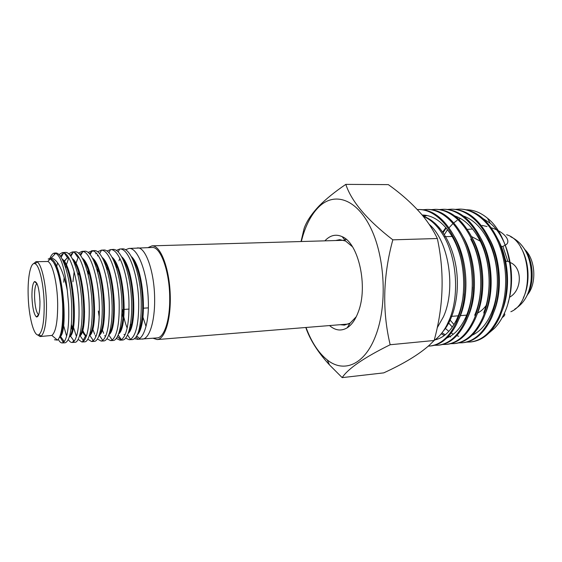 <?xml version="1.0" encoding="UTF-8"?>
<svg xmlns="http://www.w3.org/2000/svg" width="562" height="562" viewBox="0 0 562 562"><rect width="100%" height="100%" fill="white"/><g stroke="black" fill="none" stroke-linecap="round" stroke-linejoin="round"><path stroke-width="0.84" d="M525.077 249.858C535.558 259.623 536.886 283.782 527.542 294.643M36.98 283.508L36.853 283.578C35.258 285.089 34.493 289.599 34.57 297.115C34.992 306.494 36.277 312.332 38.434 314.622L38.694 314.748M31.95 296.968C32.456 307.934 33.959 314.594 36.46 316.961C38.792 317.151 39.958 312.029 39.958 301.59C39.207 288.341 37.394 281.66 34.514 281.562C32.708 283.297 31.858 288.432 31.95 296.968M504.24 313.484C505.407 314.425 504.732 315.795 502.196 317.593M504.269 304.597L503.678 305.918M505.266 245.13L502.885 246.43L507.816 261.288L509.79 262.271M510.24 262.531C522.625 267.266 522.288 290.477 509.495 297.256M482.112 225.404L487.043 226.528M491.343 227.835C504.655 231.741 512.094 241.857 505.301 245.102M472.6 229.029L467.254 229.366M507.816 261.288L506.018 261.372L501.086 246.5L502.885 246.43M506.018 261.372L505.498 264.119M505.175 299.363L505.603 299.335M495.621 306.185L496.26 304.969M148.038 247.61L152.056 245.847L153.44 245.994C161.364 247.547 169.281 269.353 170.209 294.01C171.227 318.682 165.017 339.223 157.212 339.56L153.026 338.247M28.149 294.769C28.536 316.673 34.247 338.289 39.101 334.552C42.607 331.271 44.293 321.092 44.173 304.021C43.829 284.66 39.431 265.454 35.202 263.782C30.833 261.246 27.601 276.307 28.149 294.769M37.345 334.769L40.099 336.547L41.089 336.195C44.798 332.781 46.597 322.103 46.484 304.161C46.126 283.81 41.469 263.641 37.001 261.934L35.982 261.688L33.439 263.761M40.099 336.547L51.873 335.444C55.807 332.177 57.738 321.534 57.668 303.515C57.359 283.115 52.484 262.96 47.805 261.499L35.982 261.688M58.293 339.378C59.614 341.858 60.942 343.045 62.27 342.939L64.293 341.598C67.876 336.118 69.302 323.621 68.578 304.112L67.285 290.336C63.204 270.441 57.9 259.651 51.374 257.972L48.177 259.04L50.306 258.906L53.292 261.934C58.272 270.217 61.384 284.175 62.628 303.81C63.26 324.091 61.553 336.202 57.521 340.136L54.43 339.75M67.285 290.336C64.876 268.784 61.033 256.427 55.743 253.265L54.669 253.069C52.926 253.146 51.374 254.832 50.011 258.12M54.669 253.069L55.469 253.019C62.445 251.966 70.355 277.375 71.62 303.944C72.308 327.801 70.159 340.755 65.171 342.799L62.27 342.939M63.618 340.677L62.986 341.844L60.099 337.052M68.339 339.589C69.625 341.605 70.896 342.56 72.168 342.469L74.17 341.211C78.02 335.816 79.593 323.262 78.884 303.55C77.739 278.766 70.608 254.382 63.731 252.795L62.431 252.584L58.891 254.586M56.65 266.564L57.64 262.784M60.373 256.286L63.738 252.795M62.431 252.584L65.29 252.408C72.505 251.333 80.682 276.778 81.855 303.396C83.099 325.222 79.565 342.328 74.992 342.328L74.781 342.342M63.555 325.419L66.625 336.146M78.125 339.378L81.897 341.998L83.78 341.015C87.974 335.935 89.751 323.262 89.112 303.002C87.988 277.733 80.415 253.097 73.299 252.092L72.245 251.98L68.669 253.848M67.314 255.654L66.752 256.609M64.588 261.857L64.3 262.763M63.724 282.201L64.159 277.403M65.677 267.814L66.042 266.191M66.344 264.99L68.796 257.832M70.124 255.373L73.503 252.148M72.245 251.98L75.027 251.804C82.495 250.715 90.861 276.223 91.999 302.848C93.173 324.752 89.52 341.851 84.651 341.865L81.897 341.998M73.404 327.063L76.249 335.858M83.141 341.541L82.691 341.26L85.572 335.844C84.286 334.938 83.057 333.02 81.897 330.098M87.827 339.216L91.585 341.534L93.425 340.635C97.886 335.662 99.818 322.932 99.221 302.454C98.139 277.024 90.313 252.169 82.867 251.46L81.94 251.376L78.413 253.125M70.707 278.057L70.447 280.712M72.955 281.773L74.142 271.769M75.926 263.459L78.336 256.989M79.804 254.502L83.162 251.53M81.94 251.376L84.658 251.207C92.351 250.104 100.942 275.577 102.045 302.3C103.176 324.197 99.298 341.394 94.268 341.408L91.585 341.534M82.691 326.353L83.162 328.173M84.174 321.225L83.59 318.015M97.395 338.956L101.125 341.078L102.797 340.396C107.63 335.767 109.773 322.939 109.225 301.913C108.206 275.9 99.853 250.821 92.133 250.8L87.981 252.429M89.358 253.68L92.723 250.905M91.543 250.778L94.184 250.617C102.129 249.479 110.96 275.05 111.964 301.766C113.103 323.74 109 340.916 103.745 340.951L101.125 341.078M92.765 329.009L94.683 334.242M95.322 335.598L95.884 336.673M106.899 338.71L110.609 340.621L112.196 340.024C117.31 335.549 119.629 322.665 119.151 301.38C118.139 275.197 109.52 249.928 101.511 250.202L97.528 251.741M96.235 253.104L95.744 253.75M101.055 250.188L103.633 250.027C111.803 248.896 120.816 274.46 121.828 301.232C122.86 323.234 118.617 340.467 113.145 340.502L110.609 340.621M98.315 311.039L99.235 317.158M102.263 329.62L103.654 333.301M104.736 335.542L105.424 336.722M116.271 338.429L119.973 340.172L121.357 339.743C126.843 335.619 129.372 322.651 128.937 300.853C128.01 274.137 118.877 248.594 110.524 249.605L106.913 251.081M112.927 249.451L112.955 249.451C121.378 248.299 130.63 273.849 131.536 300.712C132.639 322.7 128.143 340.01 122.453 340.052L119.973 340.172M121.062 339.891L117.381 336.68M125.593 338.134L129.239 339.729L130.496 339.378C136.278 335.437 139.004 322.419 138.674 300.326C137.753 273.434 128.333 247.863 119.783 249.022L116.25 250.42M119.783 249.022L122.383 248.868C130.988 247.983 140.31 273.539 141.217 300.185C141.624 324.351 138.814 337.474 132.794 339.56L129.239 339.729M134.655 338.774L137.788 339.265C143.949 338.394 149.359 321.197 148.263 299.806C147.427 272.872 137.802 247.273 128.979 248.453L125.466 249.774M119.846 258.344L118.975 260.747M142.207 339.111L142.509 339.09C149.281 338.991 154.908 321.59 154.634 299.462C154.662 272.465 145.72 246.774 137.493 247.926L137.184 247.94M137.269 339.343L157.065 337.924C164.076 337.804 169.942 320.523 169.71 298.577C169.801 271.797 160.613 246.332 152.084 247.491L128.979 248.453M122.39 309.514C123.535 316.715 125.122 322.89 127.153 328.053M130.51 323.902L131.094 325.567M136.784 336.111L139.643 338.457M142.924 317.123L146.001 326.367M54.057 263.128C63.316 277.178 66.161 328.173 59.979 336.125M62.958 260.775C73.58 272.247 76.952 330.042 69.505 336.336M63.611 261.674L67.489 257.684L64.265 253.012M73.292 260.635C83.871 272.802 87.082 328.447 79.593 335.556M72.105 329.634L71.198 326.782M69.021 274.811L69.351 272.977M74.479 252.549L77.542 257.024L78.596 256.925M83.338 260.255C94.023 272.739 97.149 326.887 89.59 334.854M78.111 275.647L78.666 272.535M93.503 260.178C104.054 273.174 107.075 325.243 99.544 333.961M87.735 272.956L88.234 270.526M97.444 255.752L98.371 255.829M103.359 259.82C114.023 273.104 116.931 323.951 109.323 333.294M97.226 270.652L98.055 267.379M113.348 259.777C123.844 273.546 126.64 322.188 119.144 332.311M106.682 268.587L107.096 267.048M123.029 259.44C133.545 273.329 136.334 320.867 128.789 331.545M125.143 334.573L123.977 334.432M116.025 266.669L116.39 265.461M132.836 259.419C143.141 273.982 145.951 318.703 138.393 332.29M122.952 317.579L121.884 312.317M49.379 258.703L50.819 258.934C62.206 260.81 68.564 328.145 60.548 336.483L59.34 337.657M62.059 258.991C73.425 265.299 78.469 328.524 70.468 336.104L69.274 337.123M63.843 262.784L64.047 262.349M64.426 261.618C65.698 259.258 67.103 257.909 68.634 257.565M72.315 258.71C84.075 266.079 88.627 329.437 80.12 335.851L83.78 341.015M72.4 328.117L71.416 324.576M69.505 276.659L69.829 274.635M82.277 258.162C94.395 266.114 98.729 329.325 89.815 335.472L93.425 340.635M86.499 335.879C84.974 334.889 83.548 332.528 82.214 328.798M92.365 257.937C104.834 266.859 108.642 330.217 99.235 335.198L102.797 340.396M88.171 274.734L88.691 271.938M102.136 257.417C114.866 266.866 118.519 329.367 108.852 334.706M97.648 272.219L98.483 268.538M112.028 257.206C124.722 267.259 128.241 327.772 118.582 333.969M107.089 269.957L107.532 268.179M121.645 256.743C134.437 267.161 137.943 326.396 128.164 333.364M116.411 267.898L116.812 266.479M131.36 256.546C144.012 267.709 147.757 324.555 137.507 334.643M489.502 299.708L488.554 301.597M486.095 305.545C483.531 309.044 480.629 311.566 477.391 313.125M356.287 316.694L350.119 323.115L344.401 325.117L340.256 324.695M324.871 240.852C330.098 235.232 335.865 233.834 342.167 236.665C358.605 243.149 368.293 286.634 358.296 311.917C355.458 319.574 351.749 324.878 347.183 327.822C341.225 331.327 335.345 330.575 329.536 325.567M429.206 224.378C448.701 240.669 456.344 288.692 443.418 316.82L437.173 327.864M301.302 241.534L302.827 235.963C306.627 223.437 311.973 213.75 318.865 206.907C334.418 191.53 356.856 198.716 371.011 228.537C385.251 258.176 387.295 305.868 375.669 335.704C364.703 364.949 343.768 373.301 327.288 359.961C318.521 352.922 311.432 342.089 306.037 327.47M305.784 327.491C309.957 339.715 317.839 352.177 329.444 364.864L342.181 377.622C348.103 368.574 364.099 357.622 390.168 344.745C382.111 310.927 382.996 275.956 392.824 239.833C367.134 219.967 351.454 201.484 345.806 184.378C335.057 191.663 326.185 198.815 319.202 205.847C311.545 213.932 306.522 221.456 304.126 228.411L301.028 241.541M345.806 184.378L388.328 184.624C401.802 194.227 413.203 204.505 422.533 215.457C428.644 222.952 433.583 230.645 437.341 238.513C444.633 272.366 443.566 306.36 434.138 340.495L429.319 345.223C418.901 354.524 403.699 363.747 383.706 372.88L342.181 377.622M434.145 340.467C439.013 337.074 443.242 331.973 446.839 325.166L449.502 319.378C459.955 294.643 456.618 254.958 441.971 233.209C436.484 224.842 430.246 219.215 423.263 216.349M428.293 346.143L429.818 346.044C441.058 344.731 450.162 336.252 457.131 320.607C465.547 300.389 465.996 270.701 457.587 247.147C449.326 223.894 433.358 209.24 418.374 209.535L417.348 209.563M429.818 346.044L430.899 345.932C441.015 344.836 449.53 337.678 456.449 324.471L458.248 320.516C469.165 295.696 466.228 255.162 451.546 231.783C442.139 216.995 431.447 209.57 419.47 209.521L418.374 209.535M434.454 345.293L438.072 345.216C449.403 343.895 458.592 335.451 465.638 319.89C474.131 299.771 474.616 270.259 466.172 246.837C457.875 223.725 441.809 209.148 426.713 209.45L423.081 209.738M438.072 345.216L439.147 345.11C449.937 343.895 458.852 336.097 465.891 321.717L466.741 319.792C477.398 295.809 475.094 257.073 461.269 233.574C451.658 217.585 440.503 209.542 427.794 209.436L426.713 209.45M442.659 344.485L446.242 344.401C457.665 343.066 466.931 334.657 474.04 319.174C482.618 299.16 483.137 269.816 474.658 246.535C466.334 223.557 450.162 209.064 434.96 209.359L431.37 209.647M446.242 344.401L447.303 344.295C458.74 342.961 468.013 334.559 475.136 319.083L475.255 318.809C485.505 295.633 483.784 258.998 470.914 235.527C461.142 218.253 449.516 209.528 436.028 209.352L434.96 209.359M450.773 343.684L454.321 343.593C465.835 342.251 475.178 333.877 482.358 318.471C491.012 298.555 491.567 269.381 483.053 246.24C474.693 223.388 458.43 208.98 443.123 209.282L439.568 209.549M454.321 343.593L455.368 343.487C466.896 342.146 476.253 333.779 483.432 318.38L484.507 315.767C493.485 293.385 491.961 260.368 480.517 237.712C470.626 219.011 458.515 209.528 444.177 209.268L443.123 209.282M458.81 342.89L462.315 342.792C473.914 341.443 483.334 333.104 490.577 317.776C499.309 297.958 499.892 268.952 491.35 245.938C482.955 223.226 466.608 208.902 451.195 209.197L447.682 209.457M462.315 342.792L463.348 342.687C474.967 341.338 484.395 333.006 491.638 317.685L493.689 312.514C501.36 291.151 500.018 261.723 490.05 240.122C480.089 219.854 467.486 209.542 452.241 209.183L451.195 209.197M466.755 342.11L470.218 342.005C481.908 340.642 491.399 332.339 498.705 317.087C507.514 297.368 508.125 268.524 499.555 245.65C491.132 223.065 474.693 208.818 459.182 209.113L455.705 209.366M470.218 341.998L471.251 341.9C482.948 340.537 492.452 332.24 499.758 316.996L502.779 308.988C509.095 287.027 508.006 264.969 499.513 242.805C489.551 220.81 476.45 209.577 460.215 209.099L459.182 209.113M428.406 346.044L430.359 345.981M444.401 234.544L447.542 229.689M448.975 227.835L452.839 223.718M453.766 222.896L457.145 220.339M458.845 219.299L460.468 218.449M464.486 216.876L465.196 216.679M483.201 218.653L490.219 223.269C508.069 237.333 516.907 275.05 508.132 302.461M443.137 232.612L446.2 228.032M466.699 209.781C473.921 209.886 480.875 212.717 487.57 218.281C509.846 235.689 518.487 285.629 503.7 314.643C501.093 320.094 498.009 324.639 494.462 328.292L489.298 332.711M453.948 324.52L449.509 319.364M437.341 238.513L392.824 239.833M335.619 240.536L339.701 239.665L345.602 241.028L352.437 246.732M471.406 236.469L480.229 241.168M492.958 247.371L494.272 249.858M498.93 291.032L497.7 295.703M434.138 340.495L390.168 344.745M448.181 322.426L452.305 327.063M502.491 309.887C510.514 289.437 508.835 259.995 498.213 239.819M439.772 228.151L439.062 229.092M445.118 328.236L448.848 331.397M451.244 333.013L453.351 334.193M456.773 335.662L458.74 336.259M493.9 311.91C502.632 290.912 500.826 259.398 489.39 238.702M435.838 223.971L435.192 224.631M442.006 332.802L445.259 334.79M448.546 336.273L450.717 336.968M485.217 313.884C494.651 292.409 492.712 258.801 480.482 237.649M431.862 220.69L431.307 221.119M476.45 315.809C486.573 293.926 484.514 258.218 471.497 236.658M427.844 218.197L427.436 218.428M436.245 338.872L437.643 339.118M467.591 317.692C478.388 295.457 476.218 257.656 462.435 235.724M426.937 215.499L423.636 216.496M458.641 319.546C470.113 296.996 467.823 257.101 453.288 234.832M422.807 215.021L422.21 215.063M443.095 331.334C454.63 318.261 460.229 291.285 455.937 266.212C451.63 240.81 437.946 220.831 423.186 216.251M445.856 227.624L442.716 232.001M447.422 324.021L447.893 324.562M438.796 227.013L438.093 227.877M472.164 335.219C481.107 331.137 488.006 322.553 492.853 309.458C499.864 289.936 498.67 263.1 489.565 243.269C482.765 228.853 474.012 219.756 463.306 215.97M434.848 223.072L434.222 223.669M441.24 333.779L444.338 335.507M447.935 336.926L448.694 337.144M484.128 313.982L483.805 312.465C492.003 292.008 490.647 261.913 480.194 241.098C473.401 227.786 464.964 219.412 454.876 215.977M430.864 219.995L430.337 220.374M474.679 315.268C484.044 294.088 482.512 260.705 470.745 239.124M426.832 217.691L426.474 217.88M435.683 339.322L436.653 339.441M446.923 337.945C454.377 334.903 460.552 328.25 465.448 317.973C469.467 309.219 471.764 298.963 472.333 287.196M425.912 215.309L423.01 216.04M434.974 339.87C443.348 338.029 450.408 331.58 456.133 320.537C459.864 313.027 462.28 304.126 463.39 293.814M461.543 261.485C459.351 251.643 456.063 243.072 451.686 235.766C443.081 222.13 433.239 215.211 422.16 215.007M523.988 248.39C533.703 260.136 534.989 283.48 526.622 296.223M510.858 311.72C535.305 301.738 532.017 241.955 506.622 234.719M38.567 314.699L36.46 316.961M83.787 311.952L84.623 311.903M124.251 309.395L129.091 309.086M143.479 308.18L148.368 307.871M523.355 297.811C530.542 283.29 529.306 260.817 520.574 247.175M157.212 339.56L348.447 324.028M152.056 245.847L343.839 240.297M36.853 283.578L34.514 281.562M35.202 263.782L37.001 261.934M47.805 261.499L50.306 258.906M51.212 257.965L55.743 253.265M72.168 342.469L74.992 342.328M110.447 249.605L112.955 249.451M39.101 334.552L41.089 336.195M51.873 335.444L57.521 340.136M54.767 254.277L54.107 253.329M73.615 340.446L72.983 341.626M92.997 340.017L92.491 340.972M102.467 339.912L102.094 340.628M111.943 339.659L111.634 340.256M64.293 341.598L60.548 336.483M63.731 252.795L61.11 257.375M74.17 341.211L70.468 336.104M73.299 252.092L70.882 256.377M82.867 251.46L80.619 255.534M92.133 250.8L90.11 254.537M101.511 250.195L99.636 253.722M112.196 340.024L108.761 334.959M110.524 249.605L108.88 252.774M121.357 339.743L118.196 334.966M119.671 249.029L118.175 251.966M130.496 339.378L127.546 334.861M137.788 339.272L136.299 336.919M50.819 258.934L51.374 257.972M450.612 316.441L458.234 315.816M460.074 315.668L466.678 315.127M350.119 323.115L347.183 327.822M318.865 206.907L319.202 205.847M490.219 223.269L487.57 218.281M327.288 359.961L329.444 364.864M345.602 241.028L342.167 236.665M344.422 239.531L346.354 239.475M444.064 236.693L452.101 236.469M492.853 309.458L493.225 310.814M489.565 243.269L489.769 241.962M480.194 241.098L480.334 239.644M465.448 317.973L465.666 319.813M456.133 320.537L456.295 322.539M510.753 236.806C526.973 244.561 532.657 263.29 530.992 281.169M514.743 309.191C525.737 302.251 529.397 292.184 530.935 281.597"/></g></svg>
